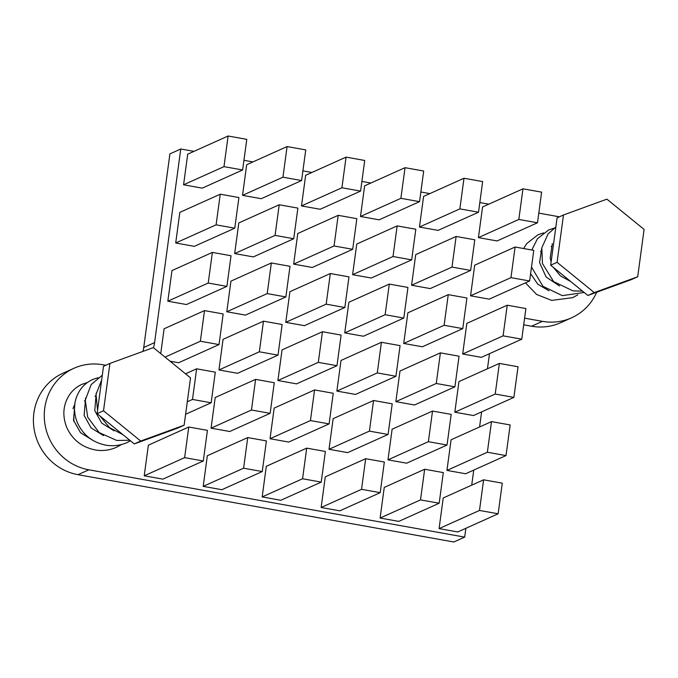 <?xml version="1.0" encoding="UTF-8"?>
<svg xmlns="http://www.w3.org/2000/svg" width="678" height="678" viewBox="0 0 678 678"><rect width="100%" height="100%" fill="white"/><g stroke="black" fill="none" stroke-linecap="round" stroke-linejoin="round"><path stroke-width="1.02" d="M74.673 404.791A25.069 23.925 65.8 0 0 73.029 408.698M465.879 528.289L464.684 537.12L453.836 541.993L77.995 474.685A53.715 51.265 -114.2 0 1 33.9 412.995A53.715 51.265 -114.2 0 1 63.071 373.171L73.919 368.29A53.715 51.265 -114.2 0 1 103.039 364.772L105.836 365.273M464.684 537.12L88.843 469.812A53.715 51.265 -114.2 0 1 44.748 408.122A53.715 51.265 -114.2 0 1 73.919 368.29M165.025 357.128L200.366 341.237L204.51 310.609L164.101 328.771L160.745 353.636M200.366 341.237L219.028 344.585L223.172 313.948L204.51 310.609M208.231 283.04L212.375 252.411L171.975 270.573L167.83 301.202L208.231 283.04L226.893 286.379L231.037 255.75L212.375 252.411M216.104 224.842L220.248 194.205L179.839 212.367L175.704 243.004L216.104 224.842L234.766 228.181L238.91 197.552L220.248 194.205M223.969 166.635L228.113 136.007L187.713 154.169L183.569 184.797L223.969 166.635L242.631 169.983L246.775 139.346L228.113 136.007M219.028 344.585L178.619 362.747L170.051 361.213M226.893 286.379L186.492 304.541L167.83 301.202M234.766 228.181L194.357 246.343L175.704 243.004M242.631 169.983L202.23 188.145L183.569 184.797M259.335 351.797L263.479 321.169L223.07 339.331L218.935 369.968L259.335 351.797L277.997 355.145L282.141 324.508L263.479 321.169M267.208 293.599L271.344 262.971L230.944 281.133L226.799 311.761L267.208 293.599L285.87 296.939L290.006 266.31L271.344 262.971M275.073 235.402L279.217 204.764L238.809 222.926L234.673 253.564L275.073 235.402L293.735 238.741L297.879 208.112L279.217 204.764M282.946 177.195L287.082 146.567L246.682 164.729L242.538 195.357L282.946 177.195L301.608 180.543L305.744 149.906L287.082 146.567M277.997 355.145L237.597 373.307L218.935 369.968M285.87 296.939L245.461 315.109L226.799 311.761M293.735 238.741L253.335 256.903L234.673 253.564M301.608 180.543L261.2 198.705L242.538 195.357M318.304 362.366L322.448 331.728L282.048 349.89L277.904 380.528L318.304 362.366L336.966 365.705L341.11 335.076L322.448 331.728M326.177 304.159L330.322 273.531L289.913 291.693L285.769 322.321L326.177 304.159L344.839 307.507L348.984 276.87L330.322 273.531M334.042 245.961L338.186 215.333L297.786 233.495L293.642 264.123L334.042 245.961L352.704 249.301L356.848 218.672L338.186 215.333M341.915 187.764L346.06 157.127L305.651 175.288L301.507 205.926L341.915 187.764L360.577 191.103L364.722 160.466L346.06 157.127M336.966 365.705L296.566 383.867L277.904 380.528M344.839 307.507L304.43 325.669L285.769 322.321M352.704 249.301L312.304 267.463L293.642 264.123M360.577 191.103L320.169 209.265L301.507 205.926M377.282 372.925L381.417 342.288L341.017 360.45L336.873 391.087L377.282 372.925L395.944 376.265L400.079 345.636L381.417 342.288M385.146 314.719L389.291 284.09L348.882 302.252L344.746 332.881L385.146 314.719L403.808 318.067L407.953 287.43L389.291 284.09M393.02 256.521L397.155 225.893L356.755 244.055L352.611 274.683L393.02 256.521L411.682 259.86L415.817 229.232L397.155 225.893M400.884 198.323L405.029 167.686L364.62 185.848L360.484 216.485L400.884 198.323L419.546 201.663L423.691 171.034L405.029 167.686M395.944 376.265L355.535 394.426L336.873 391.087M403.808 318.067L363.408 336.229L344.746 332.881M411.682 259.86L371.273 278.022L352.611 274.683M419.546 201.663L379.146 219.825L360.484 216.485M436.251 383.485L440.395 352.857L399.986 371.019L395.842 401.647L436.251 383.485L454.913 386.824L459.048 356.196L440.395 352.857M444.115 325.287L448.26 294.65L407.859 312.812L403.715 343.449L444.115 325.287L462.777 328.627L466.922 297.998L448.26 294.65M451.989 267.081L456.133 236.453L415.724 254.614L411.58 285.243L451.989 267.081L470.651 270.429L474.786 239.792L456.133 236.453M459.854 208.883L463.998 178.246L423.597 196.417L419.453 227.045L459.854 208.883L478.515 212.222L482.66 181.594L463.998 178.246M454.913 386.824L414.504 404.986L395.842 401.647M462.777 328.627L422.377 346.789L403.715 343.449M470.651 270.429L430.242 288.591L411.58 285.243M478.515 212.222L438.115 230.384L419.453 227.045M495.22 394.045L499.364 363.416L458.955 381.578L454.819 412.207L495.22 394.045L513.882 397.384L518.026 366.756L499.364 363.416M503.093 335.847L507.229 305.21L466.828 323.372L462.684 354.009L503.093 335.847L521.755 339.186L525.891 308.558L507.229 305.21M510.958 277.641L515.102 247.012L474.693 265.174L470.557 295.803L510.958 277.641L529.62 280.989L533.764 250.351L515.102 247.012M518.831 219.443L522.967 188.815L482.567 206.976L478.422 237.605L518.831 219.443L537.493 222.782L541.629 192.154L522.967 188.815M513.882 397.384L473.481 415.546L454.819 412.207M521.755 339.186L481.346 357.348L462.684 354.009M529.62 280.989L489.219 299.151L470.557 295.803M537.493 222.782L497.084 240.944L478.422 237.605M187.298 401.774L192.493 399.444L211.155 402.783L215.299 372.154L196.637 368.807L185.526 373.807M192.493 399.444L196.637 368.807M211.155 402.783L185.611 414.266M251.47 410.004L270.132 413.343L274.268 382.714L255.606 379.366L215.206 397.528L211.061 428.165L251.47 410.004L255.606 379.366M270.132 413.343L229.723 431.505L211.061 428.165M310.439 420.563L329.101 423.903L333.245 393.274L314.584 389.935L274.175 408.097L270.03 438.725L310.439 420.563L314.584 389.935M329.101 423.903L288.692 442.064L270.03 438.725M369.408 431.123L388.07 434.462L392.215 403.834L373.553 400.495L333.144 418.657L329.008 449.285L369.408 431.123L373.553 400.495M388.07 434.462L347.67 452.633L329.008 449.285M428.377 441.683L447.039 445.031L451.184 414.394L432.522 411.054L392.121 429.216L387.977 459.845L428.377 441.683L432.522 411.054M447.039 445.031L406.639 463.193L387.977 459.845M487.355 452.243L506.017 455.591L510.153 424.953L491.491 421.614L451.09 439.776L446.946 470.405L487.355 452.243L491.491 421.614M506.017 455.591L465.608 473.752L446.946 470.405M559.282 216.867A53.715 51.265 -114.2 0 0 556.613 216.316L538.798 213.121M488.804 204.171L479.821 202.561M429.835 193.611L420.852 192.001M370.858 183.043L361.882 181.441M311.888 172.483L302.913 170.881M252.919 161.923L243.944 160.313M193.95 151.363L180.763 148.999L169.915 153.881L143.736 347.5L154.584 342.627L180.763 148.999M142.956 351.399A31.332 29.9 65.8 0 0 143.736 347.5M596.708 292.243A53.715 51.265 -114.2 0 1 571.537 317.829L560.681 322.703A53.715 51.265 -114.2 0 1 531.56 326.228L523.696 324.821M439.081 528.611L457.743 531.95L498.144 513.788L502.288 483.16L483.626 479.812L443.217 497.974L439.081 528.611L479.482 510.449L483.626 479.812M380.104 518.051L398.766 521.39L439.175 503.229L443.31 472.6L424.657 469.252L384.248 487.414L380.104 518.051L420.513 499.889L424.657 469.252M321.135 507.491L339.797 510.831L380.205 492.669L384.341 462.032L365.679 458.692L325.279 476.854L321.135 507.491L361.544 489.321L365.679 458.692M262.166 496.923L280.828 500.271L321.228 482.109L325.372 451.472L306.71 448.133L266.31 466.295L262.166 496.923L302.566 478.761L306.71 448.133M203.197 486.363L221.859 489.711L262.259 471.549L266.403 440.912L247.741 437.573L207.332 455.735L203.197 486.363L243.597 468.201L247.741 437.573M144.228 475.803L162.881 479.143L203.29 460.981L207.434 430.352L188.772 427.013L148.363 445.175L144.228 475.803L184.628 457.642L188.772 427.013M489.491 353.687L487.448 368.773M481.617 411.893L479.575 426.971M473.752 470.091L471.71 485.168M571.537 317.829A53.715 51.265 -114.2 0 1 542.408 321.347L524.865 318.211A31.332 29.9 65.8 0 0 524.594 318.16M153.457 347.712A31.332 29.9 65.8 0 0 154.584 342.627M184.628 457.642L203.29 460.981M243.597 468.201L262.259 471.549M302.566 478.761L321.228 482.109M361.544 489.321L380.205 492.669M420.513 499.889L439.175 503.229M479.482 510.449L498.144 513.788M74.656 412.046L73.919 415.453L73.843 421.377M134.303 443.921L177.729 428.098L184.128 425.216L140.71 441.039L134.303 443.921L97.107 413.656L103.505 366.315L109.912 363.433L153.338 347.611L190.535 377.875L184.128 425.216M140.71 441.039L103.514 410.775L97.107 413.656M103.514 410.775L109.912 363.433M587.868 295.464L631.294 279.641L637.701 276.76L594.275 292.582L587.868 295.464L550.672 265.2L557.079 217.858L563.486 214.977L606.903 199.154L644.1 229.418L637.701 276.76M594.275 292.582L557.079 262.318L550.672 265.2M557.079 262.318L563.486 214.977M77.995 474.685L88.843 469.812M531.56 326.228L542.408 321.347M73.588 407.131L74.521 406.715M95.861 395.859L94.996 396.249M85.233 400.63L84.369 401.02M74.639 411.927L73.86 415.512L73.749 421.046M74.004 406.173L74.572 405.91M551.977 246.258L551.138 246.631M541.349 251.03L540.519 251.402M543.57 232.885L538.01 234.749L526.84 243.487L523.594 248.538M525.467 282.853L536.637 294.472L551.672 300.413L572.681 297.659L577.8 294.845M554.189 228.113L548.638 229.978L537.459 238.715L531.798 250.004M531.501 267.047L543.002 286.353L562.299 295.633L584.19 292.472M555.833 227.02L548.078 233.935L541.815 247.809L542.459 263.572L553.621 281.582L572.918 290.862L582.563 291.142M554.629 235.969L552.146 254.292M561.333 273.87L570.817 281.59M530.611 273.658L537.798 284.209L548.977 290.786M541.705 248.394L539.578 262.615L546.095 276.988L559.596 286.014M552.333 243.614L550.197 257.843L551.112 261.979M553.426 267.437L560.452 275.912L570.223 281.243M87.462 382.494L81.911 384.35C77.089 386.536 73.08 389.825 69.876 394.206C63.257 404.012 62.113 414.834 66.427 426.682C71.995 439.471 81.707 447.251 95.564 450.023C102.853 451.158 109.853 450.234 116.574 447.26L121.693 444.446M98.081 377.714L92.539 379.57C87.708 381.765 83.699 385.053 80.496 389.435C73.885 399.24 72.732 410.063 77.055 421.902C82.623 434.7 92.335 442.48 106.192 445.243C113.472 446.378 120.472 445.463 127.201 442.488L130.473 440.81M102.31 375.197L91.123 384.655L85.284 400.13L87.674 417.131L99.124 432.572L116.811 440.471L129.803 440.259M101.658 379.994L96.022 394.384L97.556 410.309M99.954 415.978L109.522 427.615L122.93 434.666M74.961 402.732L73.529 420.258L80.529 432.7L92.886 440.386M85.589 397.961L84.148 415.487L91.149 427.928L103.514 435.607M96.208 393.181L94.776 410.707L101.776 423.157L114.133 430.835"/></g></svg>
